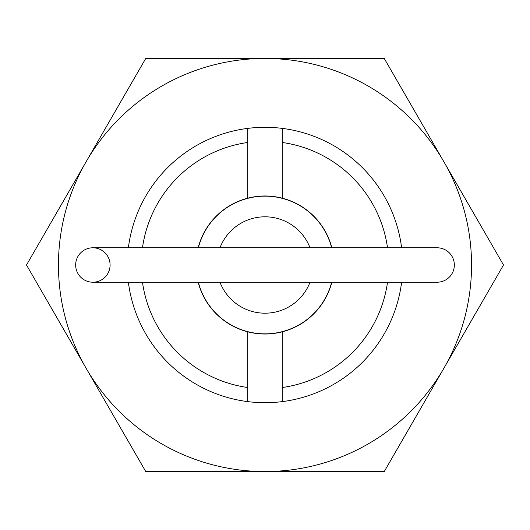 <?xml version="1.0" encoding="UTF-8"?>
<svg xmlns="http://www.w3.org/2000/svg" width="530" height="530" viewBox="0 0 530 530"><rect width="100%" height="100%" fill="white"/><g stroke="black" fill="none" stroke-linecap="round" stroke-linejoin="round"><path stroke-width="0.79" d="M198.16 247.788A69.019 69.019 0 0 1 247.788 198.16L247.788 142.477A123.722 123.722 0 0 0 142.477 247.788M247.788 142.477L247.788 128.379A137.701 137.701 0 0 1 282.212 128.379L282.212 198.16A69.019 69.019 0 0 0 247.788 198.16M282.212 198.16A69.019 69.019 0 0 1 331.84 247.788M128.379 247.788A137.701 137.701 0 0 1 247.788 128.379M282.212 128.379A137.701 137.701 0 0 1 401.621 247.788M387.523 247.788A123.722 123.722 0 0 0 282.212 142.477M247.788 387.523L247.788 331.84A69.019 69.019 0 0 0 282.212 331.84L282.212 401.621A137.701 137.701 0 0 1 247.788 401.621L247.788 387.523A123.722 123.722 0 0 1 142.477 282.212M401.621 282.212A137.701 137.701 0 0 1 282.212 401.621M247.788 401.621A137.701 137.701 0 0 1 128.379 282.212M331.84 282.212A69.019 69.019 0 0 1 282.212 331.84M282.212 387.523A123.722 123.722 0 0 0 387.523 282.212M247.788 331.84A69.019 69.019 0 0 1 198.16 282.212M437.124 247.788A17.212 17.212 0 0 1 454.336 265A17.212 17.212 0 0 0 437.124 247.788A17.212 17.212 0 0 1 454.336 265A17.212 17.212 0 0 0 437.124 247.788L92.876 247.788A17.212 17.212 0 0 0 75.664 265A17.212 17.212 0 0 0 92.876 282.212A17.212 17.212 0 0 1 75.664 265A17.212 17.212 0 0 1 92.876 247.788A17.212 17.212 0 0 1 110.088 265A17.212 17.212 0 0 1 92.876 282.212L437.124 282.212A17.212 17.212 0 0 0 454.336 265A17.212 17.212 0 0 1 437.124 282.212M331.661 247.788A68.847 68.847 0 0 0 198.339 247.788M219.983 247.788L219.983 247.788A48.197 48.197 0 0 1 310.017 247.788L310.017 247.788M219.983 282.212L219.983 282.212A48.197 48.197 0 0 0 310.017 282.212L310.017 282.212M198.339 282.212A68.847 68.847 0 0 0 331.661 282.212M503.5 265L384.25 58.452L265 58.452A206.548 206.548 0 0 0 86.125 368.27A206.548 206.548 0 0 0 265 471.548L384.25 471.548L443.875 368.27A206.548 206.548 0 0 0 265 58.452L145.75 58.452L26.5 265L145.75 471.548L265 471.548A206.548 206.548 0 0 0 443.875 368.27L503.5 265M92.876 247.788A17.212 17.212 0 0 0 75.664 265"/></g></svg>

